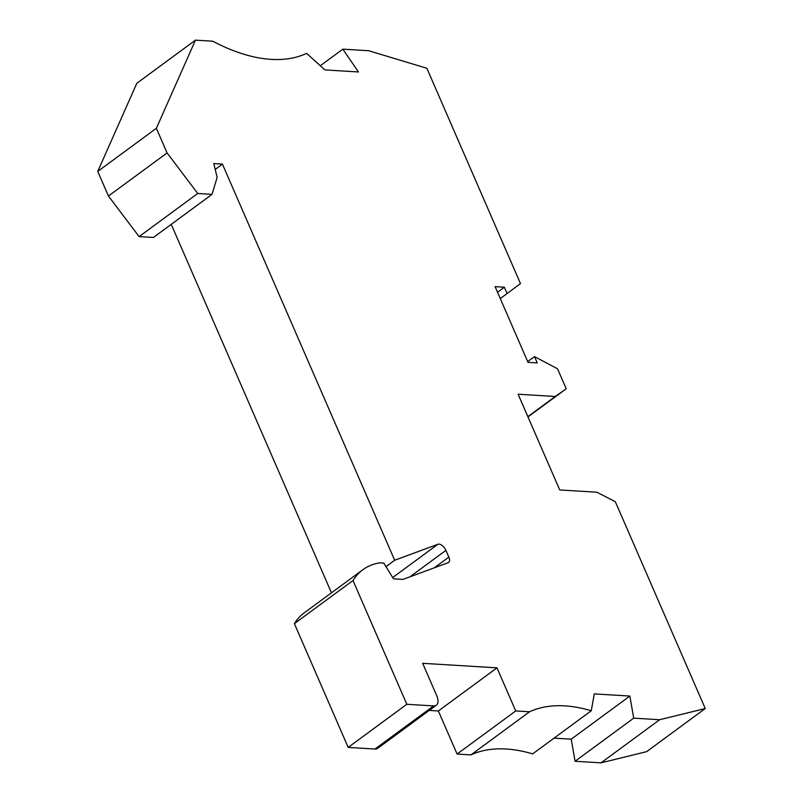 <?xml version="1.0" encoding="UTF-8"?>
<svg xmlns="http://www.w3.org/2000/svg" width="803" height="803" viewBox="0 0 803 803"><rect width="100%" height="100%" fill="white"/><g stroke="black" fill="none" stroke-linecap="round" stroke-linejoin="round"><path stroke-width="1.2" d="M434.282 567.831L448.847 557.121A6.936 3.624 53.7 0 1 448.636 562.451A6.936 3.624 53.7 0 1 448.154 562.712L402.996 579.395L393.49 578.812L383.714 563.074L379.809 562.833A131.863 68.917 -126.3 0 0 362.795 569.779A131.863 68.917 -126.3 0 0 353.009 580.519L406.82 704.281L433.61 705.917A12.497 6.524 -126.3 0 0 436.33 705.205A12.497 6.524 -126.3 0 0 436.702 695.619L422.659 663.308L496.987 667.845L515.727 710.936L529.558 711.779A208.208 108.817 -126.3 0 1 591.269 710.765L594.27 693.892L629.853 696.06L633.708 718.143L659.634 719.729L705.255 708.537L615.329 501.724L596.9 492.219L559.731 489.95L518.096 394.213L555.264 396.481L566.225 388.782L557.523 368.778L534.517 356.592L527.691 361.611M500.279 298.545L507.094 293.527L504.344 287.213L495.1 286.651L528.013 362.344L537.257 362.906L534.517 356.592M507.094 293.527L520.474 283.569L426.865 68.275L368.758 50.74L342.821 49.154L358.479 71.959L324.924 69.901L306.616 53.379A208.208 108.817 -126.3 0 1 212.735 41.204L195.45 40.15L156.374 128.299L167.074 152.921L197.739 193.483L212.032 194.356L217.151 177.343L213.789 163.591L222.431 164.113L394.674 560.243L437.956 544.253A6.936 3.624 53.7 0 1 445.906 550.366L448.847 557.121M554.06 738.138L571.224 739.182L575.078 761.264L601.015 762.85L646.626 751.658L705.255 708.537M529.558 711.779L470.929 754.9A208.208 108.817 -126.3 0 1 532.64 753.887L591.269 710.765M470.929 754.9L457.098 754.057L438.368 710.976L429.254 710.414M436.33 705.205L377.701 748.326A12.497 6.524 -126.3 0 1 374.981 749.038L433.61 705.917M353.009 580.519L294.38 623.64L348.191 747.402L374.981 749.038M294.38 623.64A131.863 68.917 -126.3 0 1 304.166 612.9L362.795 569.779M171.25 224.358L331.458 592.825M195.45 40.15L136.821 83.271L97.745 171.42L108.455 196.042L139.12 236.604L153.403 237.477L212.032 194.356M659.634 719.729L601.015 762.85M629.853 696.06L571.224 739.182M575.078 761.264L633.708 718.143M515.727 710.936L457.098 754.057M496.987 667.845L438.368 710.976M97.745 171.42L156.374 128.299M527.852 416.647L555.264 396.481M527.972 416.918L566.225 388.782M504.344 287.213L497.529 292.232M320.297 65.726L342.821 49.154M108.455 196.042L167.074 152.921M222.431 164.113L215.214 169.423M394.674 560.243L385.942 566.667M139.12 236.604L197.739 193.483M406.82 704.281L348.191 747.402M409.921 576.835L445.906 550.366M392.697 577.538L437.956 544.253"/></g></svg>

